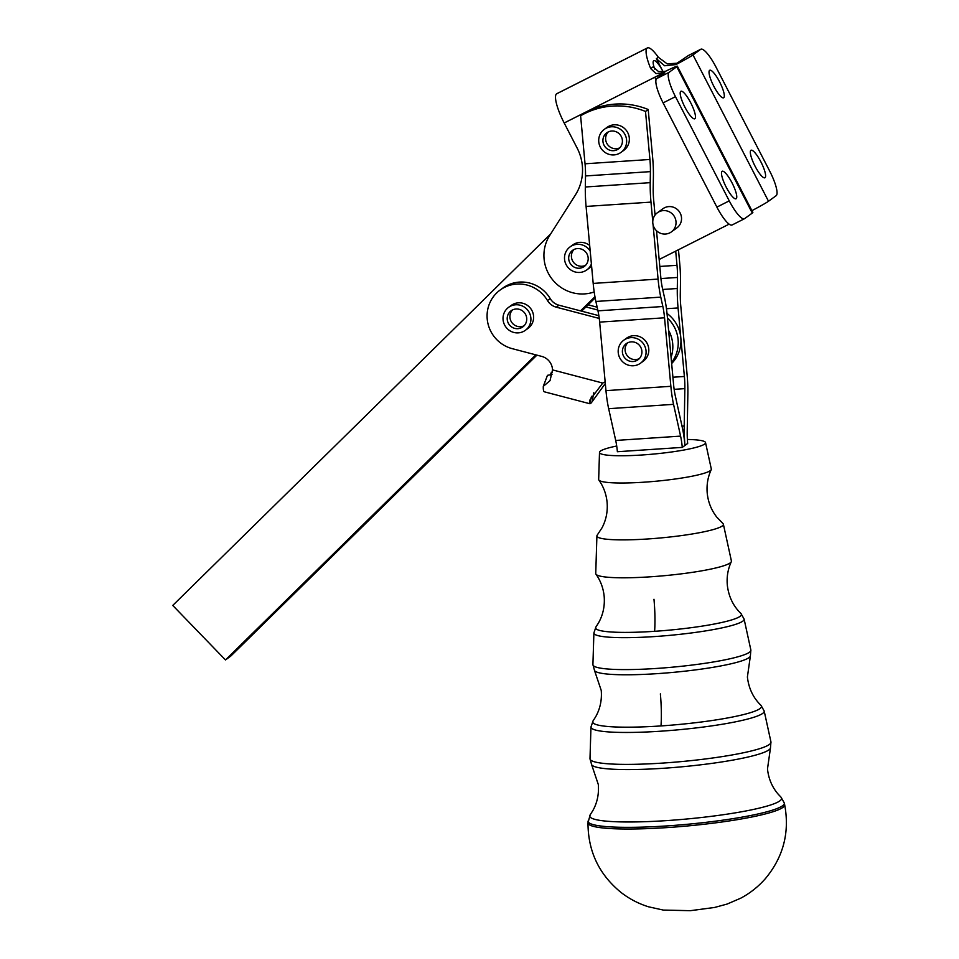 <?xml version="1.0" encoding="UTF-8"?>
<svg xmlns="http://www.w3.org/2000/svg" width="959" height="959" viewBox="0 0 959 959"><rect width="100%" height="100%" fill="white"/><g stroke="black" fill="none" stroke-linecap="round" stroke-linejoin="round"><path stroke-width="1.44" d="M616.697 446.007A53.248 6.545 -5.3 0 0 600.478 451.066A53.248 6.545 -5.3 0 0 599.507 452.384L598.668 479.44A56.569 6.953 -5.3 0 0 598.86 480.027C603.535 486.645 606.28 494.065 607.095 502.312C607.85 511.399 606.172 519.874 602.072 527.738L597.277 535.026A63.51 7.804 -5.3 0 0 596.906 535.877L595.743 573.506A68.125 8.367 -5.3 0 0 595.971 574.201A68.125 8.367 -5.3 0 0 650.634 576.791A68.125 8.367 -5.3 0 0 730.183 562.921A68.125 8.367 -5.3 0 0 731.309 561.71A68.125 8.367 -5.3 0 0 731.405 560.979L723.374 524.213A63.51 7.804 -5.3 0 0 722.858 523.446L716.805 517.141C711.338 510.164 708.138 502.144 707.215 493.07C706.507 484.822 707.85 477.019 711.23 469.658A56.569 6.953 -5.3 0 0 711.314 469.047L705.536 442.602A53.248 6.545 -5.3 0 0 687.387 439.474M598.86 480.027A56.569 6.953 -5.3 0 0 644.244 482.173A56.569 6.953 -5.3 0 0 710.295 470.653A56.569 6.953 -5.3 0 0 711.23 469.658M596.906 535.877A63.51 7.804 -5.3 0 0 648.08 538.946A63.51 7.804 -5.3 0 0 722.223 526.011A63.51 7.804 -5.3 0 0 723.374 524.213M599.507 452.384A53.248 6.545 -5.3 0 0 647.349 454.602A53.248 6.545 -5.3 0 0 704.577 444.113A53.248 6.545 -5.3 0 0 705.536 442.602M604.302 129.345L607.011 127.379A14.229 13.822 53.9 0 1 627.737 132.642A14.229 13.822 53.9 0 1 623.758 150.383L621.048 152.349A14.229 13.822 -126.1 0 0 625.028 134.608A14.229 13.822 -126.1 0 0 604.302 129.345A14.229 13.822 -126.1 0 0 600.322 147.087A14.229 13.822 -126.1 0 0 621.048 152.349M608.258 131.934A9.962 9.674 -126.1 0 0 619.802 147.794M608.114 132.006A9.962 9.674 53.9 0 1 618.543 148.897A9.962 9.674 53.9 0 1 604.422 145.888A9.962 9.674 53.9 0 1 608.114 132.006M623.77 340.205L626.467 338.239A14.229 13.822 53.9 0 1 648.656 348.021A14.229 13.822 53.9 0 1 643.213 361.243L640.504 363.209A14.229 13.822 -126.1 0 0 636.86 338.587A14.229 13.822 -126.1 0 0 618.327 353.415A14.229 13.822 -126.1 0 0 640.504 363.209M627.713 342.795A9.962 9.674 -126.1 0 0 639.257 358.654M622.942 348.129A9.962 9.674 53.9 0 1 637.951 343.933A9.962 9.674 53.9 0 1 637.999 359.757A9.962 9.674 53.9 0 1 622.942 348.129M722.067 171.337A15.416 3.584 -116.8 0 1 722.175 171.265A15.416 3.584 -116.8 0 1 732.185 183.145A15.416 3.584 -116.8 0 1 736.188 198.705A15.416 3.584 -116.8 0 1 736.068 198.777A15.416 3.584 -116.8 0 1 726.059 186.897A15.416 3.584 -116.8 0 1 722.067 171.337M750.909 150.335A15.416 3.584 -116.8 0 1 751.029 150.263A15.416 3.584 -116.8 0 1 761.038 162.155A15.416 3.584 -116.8 0 1 765.03 177.703A15.416 3.584 -116.8 0 1 764.922 177.775A15.416 3.584 -116.8 0 1 754.913 165.895A15.416 3.584 -116.8 0 1 750.909 150.335M709.612 70.331A15.416 3.584 -116.8 0 1 709.732 70.271A15.416 3.584 -116.8 0 1 719.741 82.15A15.416 3.584 -116.8 0 1 723.745 97.71A15.416 3.584 -116.8 0 1 723.625 97.782A15.416 3.584 -116.8 0 1 713.616 85.89A15.416 3.584 -116.8 0 1 709.612 70.331M680.77 91.333A15.416 3.584 -116.8 0 1 680.89 91.261A15.416 3.584 -116.8 0 1 690.9 103.14A15.416 3.584 -116.8 0 1 694.891 118.7A15.416 3.584 -116.8 0 1 694.784 118.772A15.416 3.584 -116.8 0 1 684.774 106.893A15.416 3.584 -116.8 0 1 680.77 91.333M700.825 49.245L688.478 55.478A23.711 5.502 63.2 0 0 688.298 55.586L700.645 49.353A23.711 5.502 -116.8 0 1 700.825 49.245A23.711 5.502 -116.8 0 1 707.011 53.201A23.711 5.502 -116.8 0 1 716.013 67.118L769.813 171.337A23.711 5.502 -116.8 0 1 776.167 187.185A23.711 5.502 -116.8 0 1 776.167 195.672L768.507 201.246A28.446 1.043 -27.3 0 1 751.916 210.656M669.094 72.321L656.747 78.554A23.711 5.502 63.2 0 0 656.735 87.041A23.711 5.502 63.2 0 0 663.101 102.889L675.46 96.655A23.711 5.502 -116.8 0 1 669.094 80.808A23.711 5.502 -116.8 0 1 669.094 72.321L676.754 66.734A28.446 1.043 152.7 0 0 677.342 66.171L752.863 212.49A28.446 1.043 152.7 0 1 752.276 213.066L744.616 218.64A23.711 5.502 -116.8 0 1 744.436 218.748A23.711 5.502 -116.8 0 1 738.25 214.792A23.711 5.502 -116.8 0 1 729.248 200.863L675.46 96.655M729.248 200.863L716.888 207.108A23.711 5.502 63.2 0 0 725.891 221.026A23.711 5.502 63.2 0 0 732.089 224.981L744.436 218.748M675.951 64.577L677.929 63.138L667.224 63.893L658.33 57.264L656.352 58.703L664.635 65.775L675.951 64.577A28.446 1.043 -27.3 0 0 692.985 54.927L700.645 49.353M662.993 73.088L665.39 71.35L658.581 71.613L653.115 66.854L650.729 68.604L655.92 73.543L662.993 73.088L654.757 77.247L664.695 72.692L656.747 78.554M594.184 291.956A37.928 36.874 -126.1 0 1 552.276 279.345A37.928 36.874 -126.1 0 1 549.639 235.566L575.4 194.965A47.423 46.092 -126.1 0 0 582.509 171.949A47.423 46.092 -126.1 0 0 577.162 148.106L564.192 122.992A28.398 6.593 63.2 0 1 556.58 93.838L647.145 48.094A28.398 6.593 -116.8 0 1 647.373 47.95A28.398 6.593 -116.8 0 1 658.33 57.264M500.13 290.038L502.84 288.072A33.193 32.258 53.9 0 1 529.764 283.097A33.193 32.258 53.9 0 1 550.202 298.585L547.505 300.551A33.193 32.258 -126.1 0 0 527.054 285.063A33.193 32.258 -126.1 0 0 500.13 290.038A33.193 32.258 -126.1 0 0 487.771 322.751A33.193 32.258 -126.1 0 0 512.274 348.668L541.739 356.4A14.229 13.822 53.9 0 1 552.528 369.898L550.022 380.675L543.309 386.333A28.446 4.304 104.7 0 0 544.4 391.823L589.737 403.703A28.446 4.304 -75.3 0 1 589.545 403.619L589.629 400.359L602.767 383.061A37.928 36.874 53.9 0 1 605.153 381.826M550.202 298.585A14.229 13.822 -126.1 0 0 558.977 305.214L598.86 315.667M547.505 300.551A14.229 13.822 -126.1 0 0 556.268 307.18L558.977 305.214M573.89 249.544A9.962 9.674 53.9 0 1 584.319 266.434A9.962 9.674 53.9 0 1 570.197 263.425A9.962 9.674 53.9 0 1 573.89 249.544M574.033 249.472A9.962 9.674 -126.1 0 0 585.577 265.331M591.583 266.063A14.229 13.822 53.9 0 1 589.533 267.921L586.824 269.887A14.229 13.822 -126.1 0 0 591.403 264.025M590.205 251.09A14.229 13.822 -126.1 0 0 570.09 246.883A14.229 13.822 -126.1 0 0 566.11 264.624A14.229 13.822 -126.1 0 0 586.824 269.887M512.25 327.343A9.962 9.674 53.9 0 1 511.099 310.788A9.962 9.674 53.9 0 1 521.672 310.332A9.962 9.674 53.9 0 1 522.823 326.887A9.962 9.674 53.9 0 1 512.25 327.343M512.538 309.925A9.962 9.674 -126.1 0 0 524.082 325.784M508.594 307.336L511.291 305.37A14.229 13.822 53.9 0 1 531.897 323.998A14.229 13.822 53.9 0 1 528.037 328.374L525.328 330.34A14.229 13.822 -126.1 0 0 526.119 308.462A14.229 13.822 -126.1 0 0 504.734 311.711A14.229 13.822 -126.1 0 0 525.328 330.34M658.977 211.783A11.856 11.52 53.9 0 1 671.384 231.898A11.856 11.52 53.9 0 1 654.565 228.326A11.856 11.52 53.9 0 1 658.977 211.783M657.43 212.73L662.933 208.726A11.856 11.52 53.9 0 1 679.739 212.299A11.856 11.52 53.9 0 1 676.874 227.894L671.384 231.898M656.507 230.711L660.787 277.115A23.711 4.759 -93.8 0 0 662.465 288.395L664.551 297.781A37.928 7.6 86.2 0 1 667.248 315.823L673.566 384.343A23.711 4.759 -93.8 0 0 675.256 395.623L682.281 427.39A37.928 7.6 86.2 0 1 684.978 445.432L682.269 447.397A23.711 4.759 86.2 0 0 680.59 436.117L673.554 404.35A37.928 7.6 -93.8 0 1 670.868 386.309L664.539 317.789A23.711 4.759 86.2 0 0 662.849 306.508L660.775 297.122A37.928 7.6 -93.8 0 1 658.078 279.081L653.055 224.586M675.699 251.138L677.006 265.307A23.711 4.759 86.2 0 1 677.486 277.463L677.294 288.503A37.928 7.6 -93.8 0 0 678.061 307.947L684.378 376.467A23.711 4.759 86.2 0 1 684.858 388.623L684.211 425.976A37.928 7.6 -93.8 0 0 684.978 445.432L687.675 443.454A23.711 4.759 -93.8 0 1 687.207 431.31L687.855 393.945A37.928 7.6 86.2 0 0 687.088 374.501L680.77 305.981A23.711 4.759 -93.8 0 1 680.291 293.826L680.482 282.785A37.928 7.6 86.2 0 0 679.715 263.341L678.457 249.736M570.09 246.883L572.787 244.917A14.229 13.822 53.9 0 1 589.689 245.492M599.243 318.448L556.268 307.18M588.107 304.818L597.157 307.192M581.657 311.16L585.949 306.94L597.781 310.033M671.072 357.311A33.193 32.258 -126.1 0 0 668.579 330.34M552.024 374.525L547.469 375.317L543.309 386.333M552.336 372.44L551.293 372.524A14.229 2.158 -75.3 0 1 550.238 375.101M605.309 383.492L592.027 401.821A28.446 4.304 -75.3 0 1 589.737 403.703M667.452 318.028A33.193 32.258 53.9 0 1 671.552 362.526M667.008 313.461A33.193 32.258 53.9 0 1 680.806 337.724A33.193 32.258 53.9 0 1 671.648 363.521M594.952 296.715L580.543 310.872M535.817 354.842L225.473 659.948L172.752 605.441L550.694 233.9M682.269 447.397L617.38 451.725A23.711 4.759 86.2 0 0 615.702 440.457L608.665 408.69A37.928 7.6 -93.8 0 1 605.968 390.649L599.651 322.116A23.711 4.759 86.2 0 0 597.96 310.848L595.887 301.462A37.928 7.6 -93.8 0 1 593.189 283.42L586.081 206.437A37.928 7.6 -93.8 0 1 585.326 186.993L585.517 175.953A23.711 4.759 86.2 0 0 585.038 163.797L580.603 115.799L583.312 113.833A75.869 73.735 53.9 0 1 648.2 109.494L645.503 111.46A75.869 73.735 -126.1 0 0 580.603 115.799M652.779 221.577L650.981 202.109A37.928 7.6 -93.8 0 1 650.214 182.654L650.406 171.625A23.711 4.759 86.2 0 0 649.926 159.47L645.503 111.46M655.057 215.068L653.678 200.131A23.711 4.759 -93.8 0 1 653.199 187.988L653.391 176.947A37.928 7.6 86.2 0 0 652.635 157.492L648.2 109.494M225.473 659.948L230.879 656.004L536.92 355.13M585.949 306.94L595.155 297.889M647.373 47.95L556.807 93.694A28.398 6.593 63.2 0 0 556.592 93.826L556.58 93.838M663.232 72.033L662.873 71.338A14.181 3.297 63.2 0 0 653.786 60.645A14.181 3.297 63.2 0 0 653.678 60.717L653.666 60.729A14.181 3.297 63.2 0 0 654.721 69.096M661.278 72.153L662.873 71.338L656.352 58.703M650.729 68.604A28.398 6.593 -116.8 0 1 647.145 48.094L556.592 93.826M659.157 259.493L729.14 224.142M716.888 207.108L663.101 102.889M665.39 71.35A28.446 1.043 152.7 0 1 677.342 66.171M675.867 63.965L688.298 55.586M750.358 656.172L747.397 676.982C748.727 688.466 753.259 697.912 760.978 705.344A84.776 10.417 174.7 0 1 661.015 725.927A84.776 10.417 174.7 0 1 593.094 720.844L595.587 716.924C600.118 708.917 602 700.094 601.245 690.468L594.532 670.557A78.386 9.626 -5.3 0 0 657.49 673.626A78.386 9.626 -5.3 0 0 750.358 656.172L750.861 650.01A79.321 9.746 174.7 0 1 749.435 652.264A79.321 9.746 174.7 0 1 656.819 668.423A79.321 9.746 174.7 0 1 592.914 664.587L593.897 632.916A75.425 9.266 -5.3 0 0 654.661 636.56A75.425 9.266 -5.3 0 0 742.745 621.204A75.425 9.266 -5.3 0 0 744.1 619.058L750.861 650.01M770.437 748.224L767.488 768.938C768.519 778.504 771.947 786.764 777.785 793.728L780.998 797.169A96.344 11.832 174.7 0 1 667.404 820.556A96.344 11.832 174.7 0 1 590.205 814.778L592.734 810.811C597.205 802.899 599.063 794.136 598.32 784.546L591.643 764.719A89.942 11.052 -5.3 0 0 663.88 768.243A89.942 11.052 -5.3 0 0 770.437 748.224L770.952 741.942A90.877 11.16 174.7 0 1 769.31 744.532A90.877 11.16 174.7 0 1 663.208 763.04A90.877 11.16 174.7 0 1 589.989 758.641L590.972 726.97A86.981 10.693 -5.3 0 0 661.051 731.178A86.981 10.693 -5.3 0 0 762.621 713.46A86.981 10.693 -5.3 0 0 764.179 710.991L770.952 741.942M731.309 561.71C727.941 569.023 726.61 576.791 727.306 585.026C728.612 596.498 733.167 606.004 740.959 613.532A73.22 8.991 174.7 0 1 654.625 631.31A73.22 8.991 174.7 0 1 595.959 626.91L593.897 632.916M588.035 821.12A98.561 12.107 -5.3 0 0 667.44 825.879A98.561 12.107 -5.3 0 0 782.532 805.8A98.561 12.107 -5.3 0 0 784.306 803.007L784.642 804.637A98.753 12.131 -5.3 0 1 782.868 807.442A98.753 12.131 -5.3 0 1 667.56 827.557A98.753 12.131 -5.3 0 1 587.987 822.786L590.205 814.778M661.015 725.927A47.423 9.506 86.2 0 0 660.367 693.884M654.625 631.31A47.423 9.506 86.2 0 0 653.978 599.267M552.528 369.898L602.767 383.061M591.511 396.331L589.545 403.619M593.765 392.782L592.027 401.821M678.061 307.947L666.445 308.726M672.906 377.235L684.378 376.467M684.858 388.623L674.141 389.342M682.005 426.132L684.211 425.976M677.486 277.463L660.931 278.566M659.804 266.458L677.006 265.307M662.705 289.474L677.294 288.503M605.968 390.649L670.868 386.309M673.554 404.35L608.665 408.69M615.702 440.457L680.59 436.117M593.189 283.42L658.078 279.081M660.775 297.122L595.887 301.462M650.406 171.625L585.517 175.953M585.038 163.797L649.926 159.47M585.326 186.993L650.214 182.654M650.981 202.109L586.081 206.437M664.539 317.789L599.651 322.116M597.96 310.848L662.849 306.508M656.04 79.717L654.757 77.247L564.192 122.992M752.276 213.066L676.754 66.734M692.985 54.927L768.507 201.246M595.959 626.91L598.428 623.062C603.031 614.959 604.937 606.064 604.17 596.39C603.343 588.167 600.61 580.77 595.971 574.201M589.989 758.641L591.643 764.719M592.914 664.587L594.532 670.557M590.972 726.97L593.094 720.844M587.987 822.786C587.999 851.292 599.039 874.536 621.132 892.529C629.452 898.943 638.61 903.714 648.596 906.818L663.256 910.067L690.264 910.69L714.611 907.454L727.114 904.061L740.744 898.187C750.214 893.141 758.485 886.548 765.57 878.42C783.443 856.819 789.808 832.22 784.642 804.637M603.355 382.641L601.952 383.756M780.998 797.169L784.306 803.007M760.978 705.344L764.179 710.991M740.959 613.532L744.1 619.058"/></g></svg>
